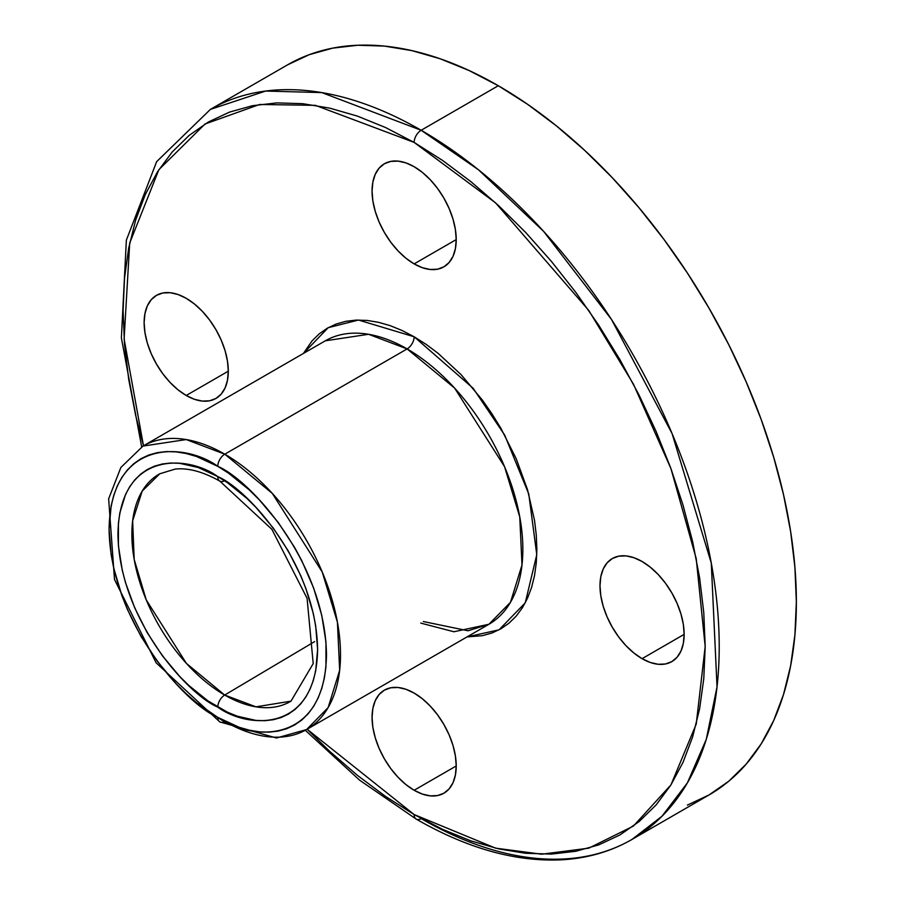 <?xml version="1.0" encoding="UTF-8"?>
<svg xmlns="http://www.w3.org/2000/svg" width="905" height="905" viewBox="0 0 905 905"><rect width="100%" height="100%" fill="white"/><g stroke="black" fill="none" stroke-linecap="round" stroke-linejoin="round"><path stroke-width="1.36" d="M414.139 790.269A59.504 34.356 60 0 1 375.27 737.824A59.504 34.356 60 0 1 384.387 690.142A59.504 34.356 60 0 1 414.139 693.083L405.938 689.282L398.042 687.483L390.768 687.777L384.387 690.142L379.15 694.486L375.27 700.64L372.871 708.366L372.068 717.382L372.871 727.326L375.27 737.824L379.15 748.469L384.387 758.854L390.768 768.583L398.042 777.271L405.938 784.59L414.139 790.269L422.352 794.07L430.248 795.857L437.522 795.574L443.891 793.21L449.129 788.866L453.02 782.712L455.407 774.985L456.222 765.969L414.139 790.269L456.222 765.969L455.407 756.026L453.02 745.528L449.129 734.883L443.891 724.498L437.522 714.769L430.248 706.081L422.352 698.762L414.139 693.083A59.504 34.356 60 0 1 453.02 745.528A59.504 34.356 60 0 1 443.891 793.21A59.504 34.356 60 0 1 414.139 790.269M186.215 395.485A59.504 34.356 60 0 1 147.334 343.04A59.504 34.356 60 0 1 156.463 295.358A59.504 34.356 60 0 1 186.215 298.311L178.002 294.498L170.117 292.711L162.832 292.994L156.463 295.358L151.226 299.702L147.334 305.856L144.947 313.594L144.133 322.599L144.947 332.542L147.334 343.04L151.226 353.685L156.463 364.07L162.832 373.799L170.117 382.487L178.002 389.806L186.215 395.485L194.428 399.286L202.313 401.085L209.598 400.791L215.967 398.426L221.205 394.094L225.096 387.928L227.483 380.202L228.298 371.186L186.215 395.485L228.298 371.186L227.483 361.242L225.096 350.744L221.205 340.099L215.967 329.714L209.598 319.997L202.313 311.297L194.428 303.978L186.215 298.311A59.504 34.356 60 0 1 225.096 350.744A59.504 34.356 60 0 1 215.967 398.426A59.504 34.356 60 0 1 186.215 395.485M414.139 263.887A59.504 34.356 60 0 1 375.27 211.453A59.504 34.356 60 0 1 384.387 163.76A59.504 34.356 60 0 1 414.139 166.712L405.938 162.9L398.042 161.113L390.768 161.407L384.387 163.76L379.15 168.104L375.27 174.258L372.871 181.996L372.068 191L372.871 200.955L375.27 211.453L379.15 222.098L384.387 232.483L390.768 242.201L398.042 250.889L405.938 258.219L414.139 263.887L422.352 267.688L430.248 269.486L437.522 269.192L443.891 266.839L449.129 262.495L453.02 256.341L455.407 248.603L456.222 239.587L414.139 263.887L456.222 239.599L455.407 229.644L453.02 219.146L449.129 208.501L443.891 198.116L437.522 188.398L430.248 179.71L422.352 172.38L414.139 166.712A59.504 34.356 60 0 1 453.02 219.146A59.504 34.356 60 0 1 443.891 266.839A59.504 34.356 60 0 1 414.139 263.887M642.064 658.67A59.504 34.356 60 0 1 603.194 606.226A59.504 34.356 60 0 1 612.312 558.543A59.504 34.356 60 0 1 642.064 561.485L633.862 557.684L625.966 555.896L618.692 556.179L612.312 558.543L607.085 562.887L603.194 569.041L600.796 576.768L599.992 585.784L600.796 595.728L603.194 606.226L607.085 616.871L612.312 627.256L618.692 636.984L625.966 645.672L633.862 652.991L642.064 658.67L650.276 662.471L658.173 664.27L665.447 663.976L671.827 661.612L677.053 657.268L680.945 651.114L683.343 643.387L684.146 634.371L642.064 658.67L684.146 634.371L683.343 624.427L680.945 613.929L677.053 603.284L671.827 592.899L665.447 583.171L658.173 574.483L650.276 567.164L642.064 561.485A59.504 34.356 60 0 1 680.945 613.929A59.504 34.356 60 0 1 671.827 661.612A59.504 34.356 60 0 1 642.064 658.67M217.777 466.335C249.576 479.65 324.997 560.851 326.479 654.62C324.997 746.67 249.576 740.776 217.777 717.382A9.921 5.724 120 0 0 219.825 721.918A9.921 5.724 -60 0 1 217.777 717.382L196.566 702.721L186.215 693.75L176.17 683.807L157.38 661.363L140.909 636.238L127.39 609.416L121.904 595.682L113.747 568.238L111.157 554.788L109.075 529.097L111.157 505.816L113.747 495.363L117.345 485.838L121.904 477.342L127.39 469.944L133.748 463.711L140.909 458.722L148.816 455.011L157.38 452.624L166.531 451.572L176.17 451.878L186.215 453.529L196.566 456.505L217.777 466.335L228.433 473.089L249.328 489.956L259.373 499.911L278.163 522.355L294.634 547.48L301.806 560.738L313.639 588.035L321.795 615.479L325.958 642.007L325.958 666.623L324.386 677.902L321.795 688.354L318.198 697.879L313.639 706.375L308.152 713.774L301.806 720.007L294.634 724.996L286.738 728.706L278.163 731.093L269.011 732.145L259.373 731.84L249.328 730.188L238.977 727.213L217.777 717.382C185.978 704.067 110.557 622.855 109.075 529.097C110.557 437.047 185.978 442.941 217.777 466.335A9.921 5.724 -60 0 1 224.791 454.186A9.921 5.724 120 0 0 217.777 466.335M306.614 729.532L328.153 707.552L339.658 670.277L337.429 622.221L322.214 571.971L272.292 493.395L224.791 454.186A163.647 94.482 60 0 1 331.694 598.397A163.647 94.482 60 0 1 306.614 729.532A163.647 94.482 60 0 1 224.791 721.432A9.921 5.724 -60 0 1 219.825 721.918L276.5 738.005L306.614 729.532L488.949 624.258A163.647 94.482 -120 0 0 514.04 493.123A163.647 94.482 -120 0 0 407.126 348.923L368.561 334.284L325.302 340.812L142.967 446.086A163.647 94.482 60 0 1 224.791 454.186L407.126 348.923L224.791 454.186L186.215 439.559L142.967 446.086L120.874 467.455L108.645 498.825L114.505 579.528L156.146 662.833L219.825 721.918M159.732 473.801L142.198 491.098L132.65 520.805L134.178 559.392L146.248 599.902L186.396 663.399L224.689 695.051L314.646 641.588L224.689 695.051A131.27 75.794 60 0 0 291.003 701.149L255.979 706.839L224.689 695.051A9.921 5.724 120 0 0 217.777 707.133C246.975 728.627 316.252 734.034 317.61 649.496C316.252 563.385 246.975 488.802 217.777 476.584A9.921 5.724 120 0 0 219.825 481.121A9.921 5.724 -60 0 1 217.777 476.584L198.297 467.546L179.575 463.292L170.717 463.021L162.312 463.982L154.438 466.177L147.176 469.582L140.603 474.175L134.766 479.888L129.732 486.686L125.535 494.492L119.856 512.841L118.419 523.203L118.419 545.794L122.243 570.161L125.535 582.718L134.766 607.979L147.176 632.618L162.312 655.684L179.575 676.307L188.794 685.447L207.992 700.934L227.562 712.235L237.246 716.172L255.979 720.425L264.837 720.697L273.242 719.735L281.104 717.541L288.367 714.135L294.951 709.543L300.788 703.83L305.822 697.031L310.008 689.225L313.311 680.481L315.687 670.876L317.61 649.496L315.687 625.898L313.311 613.556L305.822 588.352L300.788 575.738L288.367 551.1L273.242 528.034L255.979 507.411L246.76 498.27L227.562 482.784L217.777 476.584C188.568 455.091 119.302 449.683 117.944 534.222C119.302 620.332 188.568 694.916 217.777 707.133A9.921 5.724 -60 0 1 224.689 695.051A131.27 75.794 60 0 1 138.748 578.748A131.27 75.794 60 0 1 159.732 473.801L175.185 469.084C188.229 467.704 203.105 471.72 219.825 481.121A9.921 5.724 -60 0 0 224.553 480.759M420.757 623.092L453.914 631.758L488.949 624.258L510.488 602.278L521.993 565.003L519.764 516.947L504.56 466.697L454.638 388.121L407.126 348.923A9.921 5.724 120 0 0 414.139 336.773L473.111 388.245L504.673 435.067L528.769 494.028L536.778 554.697L525.251 602.821L499.062 629.823L467.048 636.905L482.331 635.683L492.003 632.991L500.929 628.794L509.017 623.16L516.189 616.135L522.377 607.787L527.524 598.182L531.586 587.436L534.516 575.625L536.28 562.899L536.869 549.346L536.28 535.115L534.516 520.33L527.524 489.718L516.189 458.665L500.929 428.382L492.003 413.89L482.331 400.021L461.109 374.67L438.088 353.312L426.176 344.398L414.139 336.773L402.114 330.506L390.202 325.664L378.516 322.304L367.17 320.438L356.287 320.099L345.959 321.286L336.287 323.99L327.361 328.176L319.273 333.809L312.101 340.834L303.401 353.459L328.21 327.689L358.504 320.042L414.139 336.773A9.921 5.724 -60 0 1 407.126 348.923A163.647 94.482 -120 0 0 325.302 340.812M414.139 142.413L495.635 202.912L588.77 310.449L633.421 384.105L670.944 468.598L696.228 558.623L705.187 646.521L696.228 724.079L670.944 784.907L633.421 826.061L588.77 848.166L541.676 854.207L495.635 848.166L414.139 814.557A9.921 5.724 120 0 0 416.198 819.093A9.921 5.724 -60 0 1 414.139 814.557L385.609 796.468L357.362 775.314L329.658 751.308L307.134 729.238L414.139 814.557L442.669 829.41L470.917 840.881L498.632 848.867L525.522 853.279L551.337 854.082L575.84 851.277L598.782 844.874L619.936 834.942L639.122 821.582L656.136 804.907L670.82 785.099L683.026 762.338L692.653 736.84L699.599 708.853L703.785 678.648L705.187 646.521L703.785 612.775L699.599 577.729L692.653 541.733L683.026 505.126L670.82 468.258L656.136 431.493L639.122 395.18L619.936 359.67L598.782 325.302L575.84 292.406L551.337 261.307L525.522 232.302L498.632 205.661L470.917 181.656L442.669 160.502L414.139 142.413A9.921 5.724 -60 0 1 421.153 130.263A9.921 5.724 120 0 0 414.139 142.413L385.609 127.56L357.362 116.089L329.658 108.114L302.768 103.69L276.941 102.887L252.45 105.704L229.508 112.107L208.342 122.028L189.156 135.399L172.142 152.063L157.459 171.871L145.253 194.632L135.626 220.13L128.691 248.117L124.494 278.321L123.091 310.449L124.494 344.205L128.691 379.252L135.626 415.248L143.488 445.792L124.109 339.013L129.698 243.083L158.884 169.665L205.028 124.008L259.633 104.482L315.393 105.342L414.139 142.413M631.916 839.478L661.996 816.242L687.393 782.87L706.262 739.408L717.032 686.861L711.285 563.08L672.11 433.653L611.486 319.454L543.52 231.261L478.417 169.733L421.153 130.263A421.515 243.366 60 0 1 696.522 501.709A421.515 243.366 60 0 1 631.916 839.478A421.515 243.366 60 0 1 421.153 818.606A9.921 5.724 -60 0 1 416.198 819.093C467.568 848.641 516.382 862.194 562.627 859.75C588.024 858.178 611.124 851.424 631.916 839.478L709.056 794.941A421.515 243.366 -120 0 0 773.673 457.172A421.515 243.366 -120 0 0 498.304 85.726L421.153 130.263L498.304 85.726L469.084 70.522L440.147 58.768L411.775 50.601L384.24 46.076L357.792 45.25L332.712 48.135L309.216 54.685L287.541 64.855L210.401 109.392A421.515 243.366 60 0 1 421.153 130.263L321.807 92.593L265.663 91.043L210.401 109.392L156.644 161.656L126.361 240.164L121.383 337.87L141.655 446.866M687.381 805.111L709.056 794.941L728.706 781.264L746.127 764.193L761.162 743.899L773.673 720.595L783.526 694.474L790.631 665.82L794.918 634.891L796.355 601.983L794.918 567.412L790.631 531.529L783.526 494.662L773.673 457.172L761.162 419.422L746.127 381.774L728.706 344.579L709.056 308.22L687.381 273.016L663.885 239.339L638.806 207.483L612.357 177.776L584.822 150.501L556.451 125.919L527.513 104.256L498.304 85.726A421.515 243.366 -120 0 0 287.541 64.855M291.003 701.149L313.209 663.591L307.078 598.318L271.885 529.346L219.825 481.121M416.198 819.093L359.613 780.167L305.279 730.278M488.949 624.258L468.043 630.774L423.348 621.531"/></g></svg>
